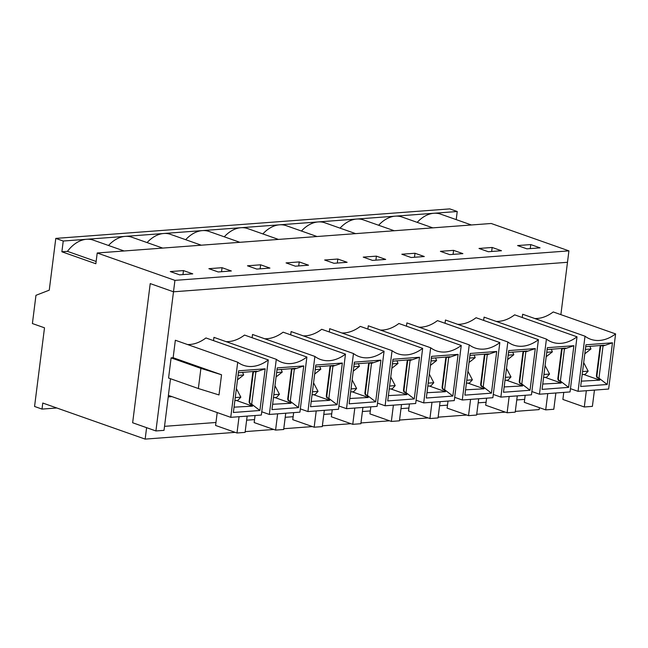 <?xml version="1.0" encoding="UTF-8"?>
<svg xmlns="http://www.w3.org/2000/svg" width="648" height="648" viewBox="0 0 648 648"><rect width="100%" height="100%" fill="white"/><g stroke="black" fill="none" stroke-linecap="round" stroke-linejoin="round"><path stroke-width="0.97" d="M236.382 388.606L240.845 397.167L237.889 400.359L234.876 400.586M240.845 397.167L235.248 397.589M237.492 379.817L243.648 374.99L242.579 372.276M243.648 374.99L238.051 375.411M274.971 385.714L279.442 394.276L276.477 397.467L273.464 397.694M279.442 394.276L273.837 394.697M276.08 376.925L282.236 372.106L281.167 369.384M282.236 372.106L276.639 372.519M313.559 382.822L318.03 391.384L315.066 394.575L312.053 394.802M318.03 391.384L312.425 391.805M314.677 374.034L320.825 369.214L319.756 366.493M320.825 369.214L315.228 369.635M352.156 379.939L356.619 388.5L353.654 391.692L350.641 391.91M356.619 388.5L351.014 388.921M353.265 371.15L359.413 366.323L358.344 363.601M359.413 366.323L353.816 366.744M390.744 377.047L395.207 385.609L392.243 388.8L389.229 389.027M395.207 385.609L389.602 386.03M391.854 368.258L398.01 363.431L396.932 360.717M398.01 363.431L392.405 363.852M429.332 374.155L433.796 382.717L430.831 385.908L427.818 386.135M433.796 382.717L428.198 383.138M430.442 365.367L436.598 360.547L435.521 357.826M436.598 360.547L430.993 360.96M467.921 371.264L472.384 379.825L469.419 383.017L466.406 383.243M472.384 379.825L466.787 380.246M469.031 362.475L475.187 357.656L474.109 354.934M475.187 357.656L469.581 358.077M506.509 368.38L510.972 376.942L508.008 380.133L504.995 380.352M510.972 376.942L505.375 377.363M507.619 359.591L513.775 354.764L512.698 352.042M513.775 354.764L508.178 355.185M545.098 365.488L549.561 374.05L546.604 377.241L543.583 377.468M549.561 374.05L543.964 374.471M546.207 356.7L552.363 351.872L551.294 349.159M552.363 351.872L546.766 352.293M583.686 362.596L588.149 371.158L585.193 374.35L582.171 374.576M588.149 371.158L582.552 371.579M584.796 353.808L590.952 348.989L589.883 346.267M590.952 348.989L585.355 349.402M539.403 407.657L539.152 409.601L515.314 411.391M505.327 412.136L476.726 414.275M466.738 415.028L438.137 417.166M428.15 417.911L399.549 420.058M389.561 420.803L360.96 422.95M350.965 423.695L322.372 425.833M312.377 426.587L283.775 428.725M273.788 429.47L245.187 431.617M235.2 432.362L145.16 439.109L146.602 427.68L132.646 422.755L150.223 283.597L173.494 291.794L567.486 262.294L568.928 250.865L174.936 280.365L155.917 430.952L132.646 422.755L150.223 283.597L173.494 291.794L567.486 262.294L560.876 314.636M56.805 407.981L42.007 409.091L42.776 403.04L145.16 439.109M42.007 409.091L34.563 406.466L44.501 327.807L32.4 323.546L35.964 295.31L49.256 290.166L55.793 238.399L63.245 241.024L457.237 211.515L456.208 219.615M479.002 248.451L492.172 247.471L501.479 250.744L488.309 251.732L479.002 248.451M401.825 254.235L414.995 253.246L424.302 256.527L411.132 257.515L401.825 254.235M324.648 260.01L337.811 259.03L347.126 262.302L333.955 263.291L324.648 260.01M247.471 265.793L260.634 264.805L269.941 268.086L256.778 269.074L247.471 265.793M170.294 271.569L183.457 270.589L192.764 273.861L179.601 274.849L170.294 271.569M174.936 280.365L97.216 252.987L429.276 228.12L491.208 223.487L568.928 250.865M208.883 268.677L222.045 267.697L231.352 270.977L218.19 271.958L208.883 268.677M286.06 262.902L299.222 261.914L308.537 265.194L295.366 266.182L286.06 262.902M363.236 257.118L376.399 256.138L385.714 259.419L372.543 260.399L363.236 257.118M440.413 251.343L453.584 250.355L462.891 253.635L449.72 254.624L440.413 251.343M517.59 245.56L530.761 244.579L540.067 247.86L526.897 248.84L517.59 245.56M55.793 238.399L449.785 208.891L457.237 211.515M492.172 247.471L491.662 251.481M432.815 227.861L402.06 217.023A32.222 22.631 109.4 0 0 395.296 216.157A32.222 22.631 109.4 0 0 378.626 225.253M453.584 250.355L453.074 254.372M394.227 230.745L363.471 219.915A32.222 22.631 109.4 0 0 356.708 219.048A32.222 22.631 109.4 0 0 340.038 228.145M414.995 253.246L414.485 257.264M355.639 233.636L324.883 222.799A32.222 22.631 109.4 0 0 318.119 221.932A32.222 22.631 109.4 0 0 301.45 231.028M376.399 256.138L375.897 260.148M317.05 236.528L286.286 225.69A32.222 22.631 109.4 0 0 279.531 224.824A32.222 22.631 109.4 0 0 262.861 233.92M337.811 259.03L337.308 263.039M278.462 239.42L247.698 228.582A32.222 22.631 109.4 0 0 240.943 227.715A32.222 22.631 109.4 0 0 224.273 236.812M299.222 261.914L298.72 265.931M239.873 242.303L209.11 231.474A32.222 22.631 109.4 0 0 202.354 230.607A32.222 22.631 109.4 0 0 185.684 239.703M260.634 264.805L260.132 268.823M201.285 245.195L170.521 234.357A32.222 22.631 109.4 0 0 163.766 233.491A32.222 22.631 109.4 0 0 147.096 242.587M222.045 267.697L221.543 271.706M162.697 248.087L131.933 237.249A32.222 22.631 109.4 0 0 125.177 236.382A32.222 22.631 109.4 0 0 108.508 245.479M183.457 270.589L182.955 274.598M124.108 250.979L93.344 240.141A32.222 22.631 109.4 0 0 86.589 239.274A32.222 22.631 109.4 0 0 67.457 251.359L96.147 261.468M97.216 252.987L95.855 263.744L61.884 251.78L63.245 241.024M67.457 251.359L61.884 251.78M524.669 399.371L516.756 399.962L524.669 399.371M486.081 402.254L478.167 402.845L486.081 402.254M447.493 405.146L439.579 405.737L447.493 405.146M408.904 408.038L400.991 408.629L408.904 408.038M370.316 410.929L362.402 411.521L370.316 410.929M331.727 413.813L323.814 414.404L331.727 413.813M293.131 416.705L285.225 417.296L293.131 416.705M254.543 419.596L246.637 420.188L254.543 419.596M215.954 422.488L164.527 426.335L215.954 422.488M471.404 224.969L440.648 214.132A32.222 22.631 109.4 0 0 433.885 213.265A32.222 22.631 109.4 0 0 417.215 222.361M530.761 244.579L530.25 248.589M238.391 372.721L256.94 371.199L255.385 371.984L254.381 371.636A2.082 1.417 -94.3 0 0 253.967 371.579A2.082 1.417 -94.3 0 0 252.728 373.159L249.164 401.396A2.082 1.417 -94.3 0 0 250.306 403.906L252.518 406.158L236.382 400.472M254.227 371.596A2.082 1.417 -94.3 0 0 253.238 373.118L249.666 401.355A2.082 1.417 -94.3 0 0 250.808 403.866L251.165 404.206M276.98 369.83L295.529 368.307L294.322 369.141L303.758 365.926L298.493 407.608L290.255 401.274L289.753 401.315L291.106 403.267L272.63 404.271M298.493 407.608L271.958 409.593L277.223 367.91L303.758 365.926M294.322 369.141L290.255 401.274L288.895 401.015A2.082 1.417 -94.3 0 1 287.752 398.504L291.317 370.267L291.827 370.235L288.255 398.463A2.082 1.417 -94.3 0 0 289.397 400.974M292.815 368.704A2.082 1.417 -94.3 0 0 291.827 370.235M293.973 369.101L292.969 368.744A2.082 1.417 -94.3 0 0 292.564 368.688A2.082 1.417 -94.3 0 0 291.317 370.267M315.568 366.946L334.117 365.415L332.91 366.25L342.346 363.034L337.082 404.716L328.844 398.39L328.342 398.423L329.694 400.375L311.218 401.387M337.082 404.716L310.546 406.701L315.811 365.018L342.346 363.034M332.91 366.25L328.844 398.39L327.483 398.123A2.082 1.417 -94.3 0 1 326.341 395.612L329.905 367.376L330.415 367.343L326.851 395.58A2.082 1.417 -94.3 0 0 327.985 398.083M331.403 365.812A2.082 1.417 -94.3 0 0 330.415 367.343M332.562 366.209L331.557 365.853A2.082 1.417 -94.3 0 0 331.152 365.796A2.082 1.417 -94.3 0 0 329.905 367.376M354.156 364.055L372.705 362.532L371.498 363.358L380.935 360.142L375.67 401.825L367.44 395.499L366.93 395.539L368.283 397.491L349.807 398.496M375.67 401.825L349.134 403.809L354.399 362.135L380.935 360.142M371.498 363.358L367.44 395.499L366.071 395.231A2.082 1.417 -94.3 0 1 364.929 392.729L368.493 364.492L369.004 364.451L365.44 392.688A2.082 1.417 -94.3 0 0 366.582 395.199M369.992 362.921A2.082 1.417 -94.3 0 0 369.004 364.451M371.15 363.317L370.146 362.961A2.082 1.417 -94.3 0 0 369.741 362.904A2.082 1.417 -94.3 0 0 368.493 364.492M392.745 361.163L411.294 359.64L410.087 360.474L419.523 357.259L414.258 398.933L406.029 392.607L405.518 392.648L406.879 394.6L388.395 395.604M414.258 398.933L387.723 400.926L392.988 359.243L419.523 357.259M410.087 360.474L406.029 392.607L404.66 392.348A2.082 1.417 -94.3 0 1 403.518 389.837L407.09 361.6L407.592 361.56L404.028 389.796A2.082 1.417 -94.3 0 0 405.17 392.307M408.58 360.037A2.082 1.417 -94.3 0 0 407.592 361.56M409.739 360.426L408.734 360.077A2.082 1.417 -94.3 0 0 408.329 360.021A2.082 1.417 -94.3 0 0 407.09 361.6M431.333 358.271L449.882 356.748L448.675 357.583L458.112 354.367L452.847 396.05L444.617 389.715L444.107 389.756L445.468 391.708L426.983 392.712M452.847 396.05L426.311 398.034L431.576 356.351L458.112 354.367M448.675 357.583L444.617 389.715L443.248 389.456A2.082 1.417 -94.3 0 1 442.106 386.945L445.678 358.709L446.18 358.676L442.616 386.905A2.082 1.417 -94.3 0 0 443.759 389.416M447.169 357.145A2.082 1.417 -94.3 0 0 446.18 358.676M448.327 357.542L447.323 357.186A2.082 1.417 -94.3 0 0 446.918 357.129A2.082 1.417 -94.3 0 0 445.678 358.709M469.922 355.388L488.471 353.857L487.264 354.691L496.7 351.475L491.435 393.158L483.205 386.832L482.695 386.864L484.056 388.816L465.572 389.829M491.435 393.158L464.9 395.142L470.165 353.46L496.7 351.475M487.264 354.691L483.205 386.832L481.837 386.564A2.082 1.417 -94.3 0 1 480.695 384.053L484.267 355.817L484.769 355.784L481.205 384.021A2.082 1.417 -94.3 0 0 482.347 386.524M485.757 354.254A2.082 1.417 -94.3 0 0 484.769 355.784M486.915 354.65L485.911 354.294A2.082 1.417 -94.3 0 0 485.506 354.237A2.082 1.417 -94.3 0 0 484.267 355.817M508.51 352.496L527.059 350.973L525.852 351.799L535.288 348.584L530.024 390.266L521.794 383.94L521.284 383.981L522.644 385.933L504.16 386.937M530.024 390.266L503.488 392.251L508.753 350.576L535.288 348.584M525.852 351.799L521.794 383.94L520.425 383.673A2.082 1.417 -94.3 0 1 519.283 381.17L522.855 352.933L523.357 352.893L519.793 381.129A2.082 1.417 -94.3 0 0 520.935 383.64M524.345 351.362A2.082 1.417 -94.3 0 0 523.357 352.893M525.504 351.759L524.507 351.402A2.082 1.417 -94.3 0 0 524.094 351.346A2.082 1.417 -94.3 0 0 522.855 352.933M547.106 349.604L565.647 348.081L564.44 348.916L573.885 345.7L568.612 387.374L560.382 381.048L559.872 381.089L561.233 383.041L542.749 384.045M568.612 387.374L542.076 389.367L547.341 347.684L573.885 345.7M564.44 348.916L560.382 381.048L559.013 380.789A2.082 1.417 -94.3 0 1 557.871 378.278L561.443 350.041L561.946 350.001L558.382 378.238A2.082 1.417 -94.3 0 0 559.524 380.749M562.942 348.478A2.082 1.417 -94.3 0 0 561.946 350.001M564.092 348.867L563.096 348.519A2.082 1.417 -94.3 0 0 562.683 348.462A2.082 1.417 -94.3 0 0 561.443 350.041M585.695 346.712L604.236 345.19L603.029 346.024L612.473 342.808L607.208 384.491L598.971 378.157L598.46 378.197L599.821 380.149L581.337 381.154M607.208 384.491L580.665 386.475L585.938 344.793L612.473 342.808M603.029 346.024L598.971 378.157L597.602 377.897A2.082 1.417 -94.3 0 1 596.46 375.386L600.032 347.15L600.534 347.117L596.97 375.346A2.082 1.417 -94.3 0 0 598.112 377.857M601.53 345.587A2.082 1.417 -94.3 0 0 600.534 347.117M602.681 345.983L601.684 345.627A2.082 1.417 -94.3 0 0 601.271 345.57A2.082 1.417 -94.3 0 0 600.032 347.15M598.46 378.197L597.602 377.897M599.821 380.149L583.678 374.463M570.459 388.662L578.048 391.335L585.014 336.207A42.274 29.687 109.4 0 0 590.765 339.301A42.274 29.687 109.4 0 0 615.6 333.914L553.238 311.947A42.274 29.687 109.4 0 1 534.819 318.524M585.014 336.207L522.653 314.24L522.239 317.512M563.768 392.405L562.885 399.443L584.294 406.985L586.343 390.712M584.294 406.985L592.394 406.377L594.451 390.104M578.048 391.335L608.634 389.043L615.6 333.914M559.872 381.089L559.013 380.789M561.233 383.041L545.09 377.355M531.87 391.546L539.46 394.219L546.426 339.098A42.274 29.687 109.4 0 0 552.169 342.193A42.274 29.687 109.4 0 0 577.012 336.806L514.65 314.839A42.274 29.687 109.4 0 1 496.23 321.416M546.426 339.098L484.064 317.131L483.643 320.404M525.18 395.288L524.297 402.335L545.705 409.876L547.754 393.603M545.705 409.876L553.805 409.269L555.863 392.996M539.46 394.219L570.046 391.935L577.012 336.806M521.284 383.981L520.425 383.673M522.644 385.933L506.501 380.246M493.282 394.438L500.872 397.111L507.838 341.982A42.274 29.687 109.4 0 0 513.581 345.084A42.274 29.687 109.4 0 0 538.423 339.698L476.061 317.731A42.274 29.687 109.4 0 1 457.642 324.308M507.838 341.982L445.468 320.015L445.055 323.287M486.591 398.18L485.7 405.227L507.109 412.768L509.166 396.487M507.109 412.768L515.217 412.16L517.274 395.888M500.872 397.111L531.457 394.818L538.423 339.698M482.695 386.864L481.837 386.564M484.056 388.816L467.913 383.13M454.694 397.329L462.283 400.002L469.249 344.874A42.274 29.687 109.4 0 0 474.992 347.968A42.274 29.687 109.4 0 0 499.835 342.581L437.473 320.614A42.274 29.687 109.4 0 1 419.054 327.191M469.249 344.874L406.879 322.906L406.466 326.179M448.003 401.072L447.112 408.11L468.52 415.651L470.578 399.379M468.52 415.651L476.628 415.052L478.686 398.771M462.283 400.002L492.869 397.71L499.835 342.581M444.107 389.756L443.248 389.456M445.468 391.708L429.324 386.022M416.105 400.221L423.695 402.894L430.661 347.765A42.274 29.687 109.4 0 0 436.404 350.86A42.274 29.687 109.4 0 0 461.246 345.473L398.885 323.506A42.274 29.687 109.4 0 1 380.465 330.083M430.661 347.765L368.291 325.798L367.878 329.071M409.415 403.963L408.524 411.002L429.932 418.543L431.989 402.27M429.932 418.543L438.04 417.936L440.097 401.663M423.695 402.894L454.28 400.602L461.246 345.473M405.518 392.648L404.66 392.348M406.879 394.6L390.736 388.913M377.517 403.105L385.106 405.778L392.064 350.657A42.274 29.687 109.4 0 0 397.815 353.751A42.274 29.687 109.4 0 0 422.658 348.365L360.296 326.398A42.274 29.687 109.4 0 1 341.877 332.975M392.064 350.657L329.702 328.69L329.289 331.962M370.826 406.847L369.935 413.894L391.343 421.435L393.401 405.162M391.343 421.435L399.452 420.827L401.501 404.555M385.106 405.778L415.692 403.493L422.658 348.365M366.93 395.539L366.071 395.231M368.283 397.491L352.148 391.805M338.928 405.996L346.518 408.669L353.476 353.541A42.274 29.687 109.4 0 0 359.227 356.643A42.274 29.687 109.4 0 0 384.07 351.257L321.7 329.289A42.274 29.687 109.4 0 1 303.288 335.867M353.476 353.541L291.114 331.574L290.701 334.846M332.238 409.739L331.347 416.786L352.755 424.327L354.812 408.046M352.755 424.327L360.863 423.719L362.912 407.446M346.518 408.669L377.104 406.377L384.07 351.257M328.342 398.423L327.483 398.123M329.694 400.375L313.559 394.689M300.34 408.888L307.93 411.561L314.888 356.432A42.274 29.687 109.4 0 0 320.639 359.527A42.274 29.687 109.4 0 0 345.481 354.14L283.111 332.173A42.274 29.687 109.4 0 1 264.7 338.75M314.888 356.432L252.526 334.465L252.113 337.738M293.649 412.63L292.758 419.669L314.167 427.21L316.224 410.937M314.167 427.21L322.275 426.611L324.324 410.33M307.93 411.561L338.515 409.269L345.481 354.14M289.753 401.315L288.895 401.015M291.106 403.267L274.971 397.58M261.752 411.78L269.341 414.453L276.299 359.324A42.274 29.687 109.4 0 0 282.05 362.418A42.274 29.687 109.4 0 0 306.893 357.032L244.523 335.065A42.274 29.687 109.4 0 1 226.103 341.642M276.299 359.324L213.937 337.357L213.524 340.629M255.061 415.522L254.17 422.561L275.578 430.102L277.636 413.829M275.578 430.102L283.678 429.494L285.736 413.221M269.341 414.453L299.927 412.16L306.893 357.032M255.385 371.984L255.887 371.952L251.667 404.166L259.905 410.492L233.369 412.484L238.634 370.802L265.17 368.817L259.905 410.492M168.569 378.043L198.353 388.533L200.904 368.372L171.113 357.874L168.569 378.043M200.904 368.372L221.543 374.771L173.138 357.72L171.113 357.874M221.543 374.771L218.992 394.94L198.353 388.533M252.518 406.158L234.041 407.163M170.489 378.724L168.383 395.369L230.745 417.336L237.711 362.216A42.274 29.687 109.4 0 0 243.462 365.31A42.274 29.687 109.4 0 0 268.296 359.924L205.934 337.956A42.274 29.687 109.4 0 1 187.515 344.534M237.711 362.216L175.349 340.249L173.138 357.72M217.21 412.574L215.582 425.453L236.99 432.994L239.047 416.721M236.99 432.994L245.09 432.386L247.147 416.113M230.745 417.336L261.338 415.052L268.296 359.924M168.245 396.892L171.914 396.617M168.431 395.385L164.017 430.353L155.917 430.952M255.733 372.033L265.17 368.817M250.808 403.866L250.306 403.906M249.666 401.355L249.164 401.396M252.728 373.159L253.238 373.118M288.255 398.463L287.752 398.504M326.851 395.58L326.341 395.612M365.44 392.688L364.929 392.729M404.028 389.796L403.518 389.837M442.616 386.905L442.106 386.945M481.205 384.021L480.695 384.053M519.793 381.129L519.283 381.17M558.382 378.238L557.871 378.278M596.97 375.346L596.46 375.386"/></g></svg>
